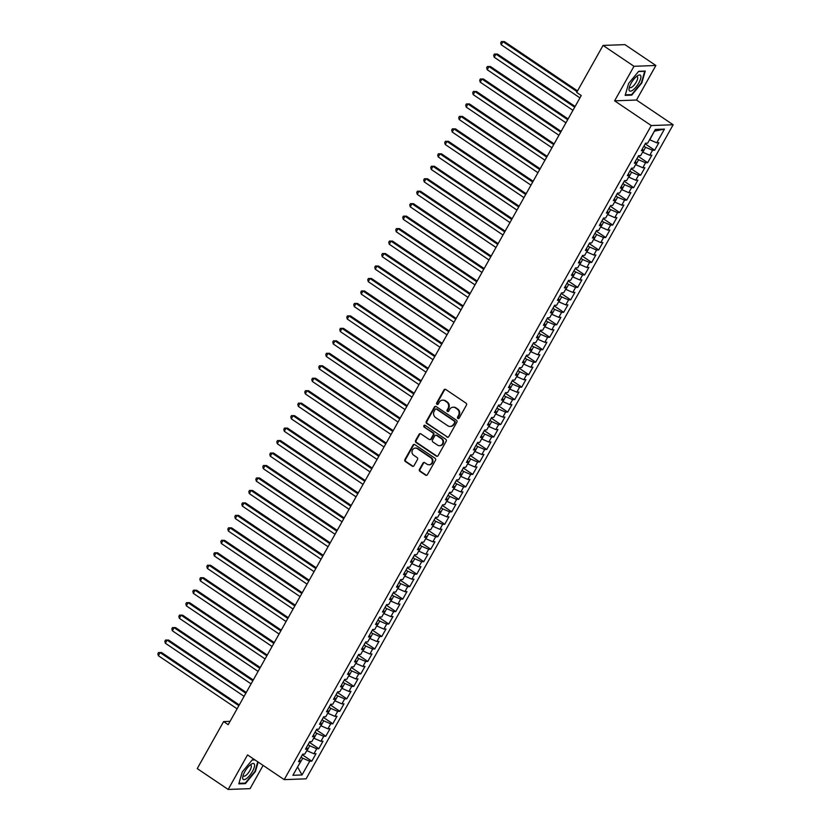 <?xml version="1.0" encoding="UTF-8"?>
<svg xmlns="http://www.w3.org/2000/svg" width="831" height="831" viewBox="0 0 831 831"><rect width="100%" height="100%" fill="white"/><g stroke="black" fill="none" stroke-linecap="round" stroke-linejoin="round"><path stroke-width="1.25" d="M457.881 418.45A1.008 0.924 -92.1 0 0 459.148 418.128L466.451 405.123A1.444 1.319 -92.1 0 0 466.014 403.139L445.769 389.49A1.444 1.319 -92.1 0 0 443.962 389.957L436.659 402.962A1.008 0.924 -92.1 0 0 437.49 404.5A1.008 0.924 -92.1 0 0 438.238 404.022L439.184 402.339A4.612 4.217 -92.1 0 1 444.98 400.843L446.663 401.986A4.612 4.217 -92.1 0 1 448.065 408.333L447.12 410.015A1.008 0.924 -92.1 0 0 447.94 411.553A1.008 0.924 -92.1 0 0 448.698 411.075L449.644 409.392A4.612 4.217 -92.1 0 1 455.44 407.896L457.123 409.039A4.612 4.217 -92.1 0 1 458.525 415.386L457.58 417.069A1.008 0.924 -92.1 0 0 457.881 418.45M453.362 407.211A4.612 4.217 -92.1 0 1 456.032 407.876L457.715 409.018A4.612 4.217 -92.1 0 1 459.117 415.365L458.172 417.048A1.008 0.924 -92.1 0 0 458.702 418.533M445.333 389.303A1.444 1.319 -92.1 0 0 444.554 389.936L437.251 402.942A1.008 0.924 -92.1 0 0 437.781 404.427M442.913 400.158A4.612 4.217 -92.1 0 1 445.572 400.822L447.255 401.965A4.612 4.217 -92.1 0 1 448.657 408.312L447.712 409.995A1.008 0.924 -92.1 0 0 448.241 411.48M419.478 469.349A1.444 1.319 -92.1 0 0 419.915 471.333L425.597 475.166A1.444 1.319 -92.1 0 0 427.404 474.698L435.506 460.26A1.444 1.319 -92.1 0 0 435.07 458.276L414.835 444.627A1.444 1.319 -92.1 0 0 413.017 445.084L404.915 459.533A1.444 1.319 -92.1 0 0 405.351 461.517L412.218 466.139A1.444 1.319 -92.1 0 0 414.025 465.672L417.494 459.491A1.444 1.319 -92.1 0 0 417.058 457.507L413.651 455.211A3.854 3.521 -92.1 0 1 415.355 448.096A3.854 3.521 -92.1 0 1 417.328 448.667L430.655 457.652A3.854 3.521 -92.1 0 1 428.952 464.778A3.854 3.521 -92.1 0 1 426.978 464.207L424.755 462.701A1.444 1.319 -92.1 0 0 422.948 463.168L419.478 469.349L420.07 469.328A1.444 1.319 -92.1 0 0 420.507 471.312L426.189 475.145A1.444 1.319 -92.1 0 0 426.625 475.332M228.193 724.674L581.253 95.523L576.672 92.438L603.057 45.425L633.991 66.293L614.608 100.831L651.265 125.554L284.212 779.634L247.545 754.912L228.172 789.45L197.238 768.592L223.612 721.578L228.193 724.674M446.953 437.106A1.444 1.319 -92.1 0 0 448.761 436.639L456.873 422.2A1.444 1.319 -92.1 0 0 456.427 420.216L436.192 406.567A1.444 1.319 -92.1 0 0 434.374 407.024L426.272 421.473A1.444 1.319 -92.1 0 0 426.708 423.446L447.545 437.085A1.444 1.319 -92.1 0 0 447.992 437.272M446.195 441.23L438.082 455.668A1.444 1.319 -92.1 0 1 436.275 456.136L416.03 442.487A1.444 1.319 -92.1 0 1 415.593 440.503L419.063 434.322A1.444 1.319 -92.1 0 1 420.87 433.855L429.087 439.391A1.444 1.319 -92.1 0 0 430.894 438.924L433.2 434.821A1.444 1.319 -92.1 0 0 432.754 432.847L424.215 427.082A1.008 0.924 -92.1 0 1 424.651 425.212A1.008 0.924 -92.1 0 1 425.171 425.368L445.748 439.246A1.444 1.319 -92.1 0 1 446.195 441.23M651.265 125.554L673.152 124.754L306.099 778.834L284.212 779.634M645.199 143.846L654.662 150.224L658.858 142.735L656.76 142.818L664.457 129.096L655.347 129.439L647.65 143.15L645.552 143.223L641.355 150.702L643.454 150.629L640.649 155.615L638.551 155.698L634.354 163.177L636.453 163.094L633.658 168.091L631.56 168.163L627.353 175.642L629.462 175.57L626.657 180.556L624.559 180.628L620.362 188.107L622.461 188.035L619.666 193.021L617.558 193.104L613.361 200.583L615.459 200.5L612.665 205.486L610.567 205.569L606.37 213.048L608.469 212.975L605.664 217.961L603.566 218.034L599.369 225.513L601.467 225.44L598.673 230.426L596.575 230.499L592.368 237.988L594.477 237.905L591.672 242.891L589.574 242.974L585.377 250.453L587.475 250.38L584.681 255.366L582.573 255.439L578.376 262.918L580.474 262.845L577.68 267.831L575.582 267.904L571.385 275.393L573.483 275.31L570.679 280.296L568.581 280.379L564.384 287.858L566.482 287.786L563.688 292.772L561.59 292.844L557.393 300.323L559.492 300.251L556.687 305.237L554.589 305.309L550.392 312.799L552.49 312.716L549.696 317.702L547.587 317.785L543.391 325.264L545.5 325.181L542.695 330.177L540.597 330.25L536.4 337.729L538.498 337.656L535.704 342.642L533.595 342.715L529.399 350.194L531.497 350.121L528.703 355.107L526.605 355.19L522.408 362.669L524.506 362.586L521.702 367.582L519.604 367.655L515.407 375.134L517.505 375.061L514.711 380.047L512.613 380.12L508.406 387.599L510.514 387.526L507.71 392.512L505.612 392.596L501.415 400.075L503.513 399.991L500.719 404.977L498.61 405.061L494.414 412.54L496.512 412.467L493.718 417.453L491.62 417.526L487.423 425.005L489.521 424.932L486.717 429.918L484.618 429.991L480.422 437.48L482.52 437.397L479.726 442.383L477.628 442.466L473.421 449.945L475.529 449.872L472.725 454.858L470.626 454.931L466.43 462.41L468.528 462.337L465.734 467.323L463.625 467.396L459.429 474.885L461.537 474.802L458.733 479.788L456.635 479.871L452.438 487.35L454.536 487.278L451.732 492.264L449.633 492.336L445.437 499.815L447.535 499.743L444.741 504.729L442.643 504.801L438.446 512.291L440.544 512.208L437.74 517.194L435.641 517.277L431.445 524.756L433.543 524.673L430.749 529.669L428.651 529.742L424.444 537.221L426.552 537.148L423.748 542.134L421.649 542.207L417.453 549.686L419.551 549.613L416.757 554.599L414.648 554.682L410.452 562.161L412.55 562.078L409.756 567.074L407.657 567.147L403.461 574.626L405.559 574.553L402.755 579.539L400.656 579.612L396.46 587.091L398.558 587.018L395.764 592.004L393.665 592.088L389.459 599.567L391.567 599.483L388.763 604.469L386.664 604.553L382.468 612.032L384.566 611.959L381.772 616.945L379.663 617.018L375.467 624.497L377.565 624.424L374.771 629.41L372.672 629.493L368.476 636.972L370.574 636.889L367.769 641.875L365.671 641.958L361.475 649.437L363.573 649.364L360.779 654.35L358.68 654.423L354.484 661.902L356.582 661.829L353.777 666.815L351.679 666.888L347.483 674.377L349.581 674.294L346.787 679.28L344.688 679.363L340.481 686.842L342.59 686.77L339.786 691.756L337.687 691.828L333.491 699.307L335.589 699.235L332.795 704.221L330.686 704.293L326.49 711.783L328.588 711.7L325.794 716.686L323.695 716.769L319.499 724.248L321.597 724.175L318.792 729.161L316.694 729.234L312.498 736.713L314.596 736.64L311.802 741.626L309.703 741.699L305.496 749.188L307.605 749.105L304.8 754.091L302.702 754.174L298.506 761.653L300.604 761.57L299.461 759.939M654.662 150.224L652.564 150.297L649.759 155.283L642.602 152.135M638.208 156.311L647.661 162.689L651.868 155.21L649.759 155.283M647.661 162.689L645.562 162.762L642.768 167.748L635.611 164.611M631.207 168.776L640.67 175.154L644.866 167.675L642.768 167.748M640.67 175.154L638.572 175.237L635.767 180.223L628.61 177.076M624.216 181.241L633.669 187.629L637.865 180.14L635.767 180.223M633.669 187.629L631.57 187.702L628.776 192.688L621.609 189.541M617.215 193.716L626.678 200.094L630.874 192.615L628.776 192.688M626.678 200.094L624.569 200.167L621.775 205.153L614.618 202.016M610.214 206.181L619.677 212.559L623.873 205.08L621.775 205.153M619.677 212.559L617.578 212.643L614.774 217.629L607.617 214.481M603.223 218.646L612.676 225.035L616.882 217.545L614.774 217.629M612.676 225.035L610.577 225.108L607.783 230.094L600.626 226.946M596.222 231.122L605.685 237.5L609.881 230.021L607.783 230.094M605.685 237.5L603.586 237.573L600.782 242.559L593.625 239.421M589.231 243.587L598.684 249.965L602.88 242.486L600.782 242.559M598.684 249.965L596.585 250.048L593.791 255.034L586.634 251.886M582.23 256.052L591.693 262.43L595.889 254.951L593.791 255.034M591.693 262.43L589.595 262.513L586.79 267.499L579.633 264.351M575.239 268.527L584.692 274.905L588.888 267.426L586.79 267.499M584.692 274.905L582.593 274.978L579.799 279.964L572.632 276.816M568.238 280.992L577.701 287.37L581.897 279.891L579.799 279.964M577.701 287.37L575.592 287.443L572.798 292.439L565.641 289.292M561.237 293.457L570.7 299.835L574.896 292.356L572.798 292.439M570.7 299.835L568.601 299.918L565.797 304.904L558.64 301.757M554.246 305.933L563.698 312.311L567.905 304.832L565.797 304.904M563.698 312.311L561.6 312.383L558.806 317.369L551.649 314.222M547.245 318.398L556.708 324.776L560.904 317.297L558.806 317.369M556.708 324.776L554.609 324.848L551.805 329.845L544.648 326.697M540.254 330.863L549.707 337.241L553.903 329.762L551.805 329.845M549.707 337.241L547.608 337.324L544.814 342.31L537.647 339.162M533.253 343.338L542.716 349.716L546.912 342.227L544.814 342.31M542.716 349.716L540.607 349.789L537.813 354.775L530.656 351.627M526.252 355.803L535.715 362.181L539.911 354.702L537.813 354.775M535.715 362.181L533.616 362.254L530.812 367.24L523.655 364.103M519.261 368.268L528.713 374.646L532.92 367.167L530.812 367.24M528.713 374.646L526.615 374.729L523.821 379.715L516.664 376.568M512.26 380.743L521.723 387.121L525.919 379.632L523.821 379.715M521.723 387.121L519.624 387.194L516.82 392.18L509.663 389.033M505.269 393.208L514.721 399.586L518.918 392.107L516.82 392.18M514.721 399.586L512.623 399.659L509.829 404.645L502.672 401.508M498.268 405.673L507.731 412.051L511.927 404.572L509.829 404.645M507.731 412.051L505.632 412.134L502.828 417.12L495.671 413.973M491.277 418.138L500.729 424.527L504.926 417.037L502.828 417.12M500.729 424.527L498.631 424.599L495.827 429.585L488.67 426.438M484.276 430.614L493.739 436.992L497.935 429.513L495.827 429.585M493.739 436.992L491.63 437.064L488.836 442.05L481.679 438.913M477.274 443.079L486.737 449.457L490.934 441.978L488.836 442.05M486.737 449.457L484.639 449.54L481.835 454.526L474.678 451.378M470.284 455.544L479.736 461.922L483.943 454.443L481.835 454.526M479.736 461.922L477.638 462.005L474.844 466.991L467.687 463.843M463.283 468.019L472.746 474.397L476.942 466.918L474.844 466.991M472.746 474.397L470.647 474.47L467.843 479.456L460.686 476.308M456.292 480.484L465.744 486.862L469.941 479.383L467.843 479.456M465.744 486.862L463.646 486.945L460.852 491.931L453.684 488.784M449.291 492.949L458.754 499.327L462.95 491.848L460.852 491.931M458.754 499.327L456.645 499.41L453.851 504.396L446.694 501.249M442.289 505.425L451.752 511.803L455.949 504.324L453.851 504.396M451.752 511.803L449.654 511.875L446.849 516.861L439.692 513.714M435.299 517.89L444.751 524.268L448.958 516.789L446.849 516.861M444.751 524.268L442.653 524.34L439.859 529.337L432.702 526.189M428.297 530.355L437.76 536.733L441.957 529.254L439.859 529.337M437.76 536.733L435.662 536.816L432.858 541.802L425.701 538.654M421.307 542.83L430.759 549.208L434.956 541.729L432.858 541.802M430.759 549.208L428.661 549.281L425.867 554.267L418.699 551.119M414.305 555.295L423.768 561.673L427.965 554.194L425.867 554.267M423.768 561.673L421.66 561.746L418.866 566.742L411.709 563.595M407.315 567.76L416.767 574.138L420.964 566.659L418.866 566.742M416.767 574.138L414.669 574.221L411.864 579.207L404.707 576.06M400.313 580.235L409.776 586.613L413.973 579.124L411.864 579.207M409.776 586.613L407.668 586.686L404.874 591.672L397.717 588.525M393.312 592.7L402.775 599.078L406.972 591.599L404.874 591.672M402.775 599.078L400.677 599.151L397.872 604.137L390.715 601M386.322 605.165L395.774 611.543L399.971 604.064L397.872 604.137M395.774 611.543L393.676 611.626L390.882 616.612L383.725 613.465M379.32 617.63L388.783 624.019L392.98 616.529L390.882 616.612M388.783 624.019L386.685 624.091L383.88 629.077L376.723 625.93M372.33 630.106L381.782 636.484L385.979 629.005L383.88 629.077M381.782 636.484L379.684 636.556L376.89 641.542L369.722 638.405M365.328 642.571L374.791 648.949L378.988 641.47L376.89 641.542M374.791 648.949L372.683 649.032L369.888 654.018L362.731 650.87M358.327 655.036L367.79 661.424L371.987 653.935L369.888 654.018M367.79 661.424L365.692 661.497L362.887 666.483L355.73 663.335M351.336 667.511L360.789 673.889L364.996 666.41L362.887 666.483M360.789 673.889L358.691 673.962L355.897 678.948L348.74 675.811M344.335 679.976L353.798 686.354L357.995 678.875L355.897 678.948M353.798 686.354L351.7 686.437L348.895 691.423L341.738 688.276M337.344 692.441L346.797 698.819L350.994 691.34L348.895 691.423M346.797 698.819L344.699 698.902L341.905 703.888L334.737 700.741M330.343 704.917L339.806 711.294L344.003 703.815L341.905 703.888M339.806 711.294L337.698 711.367L334.903 716.353L327.746 713.206M323.352 717.382L332.805 723.759L337.002 716.28L334.903 716.353M332.805 723.759L330.707 723.832L327.902 728.829L320.745 725.681M316.351 729.847L325.804 736.224L330.011 728.745L327.902 728.829M325.804 736.224L323.706 736.308L320.911 741.294L313.754 738.146M309.35 742.322L318.813 748.7L323.01 741.221L320.911 741.294M318.813 748.7L316.715 748.773L313.91 753.759L306.753 750.611M302.359 754.787L311.812 761.165L316.009 753.686L313.91 753.759M311.812 761.165L309.714 761.238L302.017 774.959L292.907 775.292L300.604 761.57M307.605 749.105L306.462 747.474M297.654 766.826L302.764 758.236L301.061 757.093M309.714 761.238L302.764 758.236M302.017 774.959L297.571 766.971M314.596 736.64L313.453 734.999M306.961 750.757L309.766 745.771L308.062 744.618M316.715 748.773L309.766 745.771M321.597 724.175L320.454 722.534M313.962 738.292L316.756 733.306L315.053 732.153M323.706 736.308L316.756 733.306M328.588 711.7L327.456 710.069M320.953 725.816L323.758 720.83L322.054 719.688M330.707 723.832L323.758 720.83M335.589 699.235L334.446 697.604M327.954 713.351L330.759 708.365L329.055 707.212M337.698 711.367L330.759 708.365M342.59 686.77L341.448 685.128M334.955 700.886L337.75 695.9L336.046 694.747M344.699 698.902L337.75 695.9M349.581 674.294L348.438 672.663M341.946 688.411L344.751 683.425L343.047 682.282M351.7 686.437L344.751 683.425M356.582 661.829L355.439 660.198M348.947 675.946L351.742 670.96L350.038 669.817M358.691 673.962L351.742 670.96M363.573 649.364L362.441 647.723M355.938 663.481L358.743 658.495L357.039 657.342M365.692 661.497L358.743 658.495M370.574 636.889L369.431 635.258M362.939 651.016L365.733 646.019L364.04 644.877M372.683 649.032L365.733 646.019M377.565 624.424L376.433 622.793M369.94 638.54L372.735 633.554L371.031 632.412M379.684 636.556L372.735 633.554M384.566 611.959L383.423 610.318M376.931 626.075L379.736 621.089L378.032 619.936M386.685 624.091L379.736 621.089M391.567 599.483L390.425 597.853M383.932 613.61L386.727 608.614L385.023 607.471M393.676 611.626L386.727 608.614M398.558 587.018L397.426 585.388M390.923 601.135L393.728 596.149L392.024 595.006M400.677 599.151L393.728 596.149M405.559 574.553L404.417 572.912M397.924 588.67L400.719 583.684L399.015 582.531M407.668 586.686L400.719 583.684M412.55 562.078L411.418 560.447M404.926 576.205L407.72 571.209L406.016 570.066M414.669 574.221L407.72 571.209M419.551 549.613L418.409 547.982M411.916 563.73L414.721 558.744L413.017 557.601M421.66 561.746L414.721 558.744M426.552 537.148L425.41 535.507M418.917 551.265L421.712 546.279L420.008 545.126M428.661 549.281L421.712 546.279M433.543 524.673L432.4 523.042M425.908 538.8L428.713 533.814L427.009 532.661M435.662 536.816L428.713 533.814M440.544 512.208L439.402 510.577M432.909 526.324L435.704 521.338L434 520.196M442.653 524.34L435.704 521.338M447.535 499.743L446.403 498.112M439.9 513.859L442.705 508.873L441.001 507.72M449.654 511.875L442.705 508.873M454.536 487.278L453.394 485.636M446.901 501.394L449.696 496.408L448.002 495.255M456.645 499.41L449.696 496.408M461.537 474.802L460.395 473.171M453.903 488.919L456.697 483.933L454.993 482.79M463.646 486.945L456.697 483.933M468.528 462.337L467.386 460.706M460.893 476.454L463.698 471.468L461.994 470.315M470.647 474.47L463.698 471.468M475.529 449.872L474.387 448.231M467.895 463.989L470.689 459.003L468.985 457.85M477.638 462.005L470.689 459.003M482.52 437.397L481.388 435.766M474.885 451.513L477.69 446.527L475.986 445.385M484.639 449.54L477.69 446.527M489.521 424.932L488.379 423.301M481.887 439.048L484.681 434.062L482.988 432.92M491.63 437.064L484.681 434.062M496.512 412.467L495.38 410.826M488.888 426.583L491.682 421.597L489.978 420.444M498.631 424.599L491.682 421.597M503.513 399.991L502.371 398.361M495.878 414.118L498.683 409.122L496.98 407.979M505.632 412.134L498.683 409.122M510.514 387.526L509.372 385.896M502.88 401.643L505.674 396.657L503.97 395.514M512.623 399.659L505.674 396.657M517.505 375.061L516.363 373.42M509.87 389.178L512.675 384.192L510.972 383.039M519.624 387.194L512.675 384.192M524.506 362.586L523.364 360.955M516.872 376.713L519.666 371.717L517.962 370.574M526.615 374.729L519.666 371.717M531.497 350.121L530.365 348.49M523.862 364.238L526.667 359.252L524.963 358.109M533.616 362.254L526.667 359.252M538.498 337.656L537.356 336.015M530.864 351.773L533.658 346.787L531.965 345.634M540.607 349.789L533.658 346.787M545.5 325.181L544.357 323.55M537.865 339.308L540.659 334.322L538.955 333.169M547.608 337.324L540.659 334.322M552.49 312.716L551.348 311.085M544.856 326.832L547.66 321.846L545.957 320.704M554.609 324.848L547.66 321.846M559.492 300.251L558.349 298.62M551.857 314.367L554.651 309.381L552.947 308.228M561.6 312.383L554.651 309.381M566.482 287.786L565.35 286.144M558.848 301.902L561.652 296.916L559.949 295.763M568.601 299.918L561.652 296.916M573.483 275.31L572.341 273.679M565.849 289.427L568.643 284.441L566.95 283.298M575.592 287.443L568.643 284.441M580.474 262.845L579.342 261.214M572.85 276.962L575.644 271.976L573.941 270.823M582.593 274.978L575.644 271.976M587.475 250.38L586.333 248.739M579.841 264.497L582.645 259.511L580.942 258.358M589.595 262.513L582.645 259.511M594.477 237.905L593.334 236.274M586.842 252.022L589.636 247.036L587.933 245.893M596.585 250.048L589.636 247.036M601.467 225.44L600.325 223.809M593.833 239.557L596.637 234.571L594.934 233.428M603.586 237.573L596.637 234.571M608.469 212.975L607.326 211.334M600.834 227.092L603.628 222.106L601.924 220.953M610.577 225.108L603.628 222.106M615.459 200.5L614.327 198.869M607.825 214.627L610.629 209.63L608.926 208.488M617.578 212.643L610.629 209.63M622.461 188.035L621.318 186.404M614.826 202.151L617.62 197.165L615.927 196.023M624.569 200.167L617.62 197.165M629.462 175.57L628.319 173.928M621.827 189.686L624.621 184.7L622.918 183.547M631.57 187.702L624.621 184.7M636.453 163.094L635.31 161.463M628.818 177.221L631.622 172.225L629.919 171.082M638.572 175.237L631.622 172.225M643.454 150.629L642.311 148.998M635.819 164.746L638.613 159.76L636.91 158.617M645.562 162.762L638.613 159.76M642.81 152.281L645.614 147.295L643.911 146.142M652.564 150.297L645.614 147.295M230.062 721.35L223.612 721.578M228.172 789.45L250.058 788.65L263.105 765.403M614.608 100.831L636.494 100.032L655.877 65.493L633.991 66.293M655.877 65.493L624.943 44.635L603.057 45.425M636.494 100.032L673.152 124.754M656.76 142.818L649.811 139.816L654.413 131.09M664.457 129.096L654.703 131.08M631.747 95.129L641.802 82.986L645.251 71.071L638.665 71.31L628.61 83.464L625.161 95.378L631.747 95.129L631.009 94.63M254.681 759.721L252.292 759.804L242.247 771.957L238.788 783.872L245.384 783.633L255.429 771.48L258.161 762.069M435.745 406.369A1.444 1.319 -92.1 0 0 434.966 407.003L426.864 421.452A1.444 1.319 -92.1 0 0 427.3 423.426L447.545 437.085M454.536 422.48A1.008 0.924 -92.1 0 0 454.235 421.088L436.462 409.112A1.008 0.924 -92.1 0 0 435.195 409.434L434.198 411.21A4.612 4.217 -92.1 0 0 435.6 417.557L447.743 425.742A4.612 4.217 -92.1 0 0 453.539 424.257L455.128 422.46A1.008 0.924 -92.1 0 0 454.827 421.068L454.235 421.088M436.244 408.997A1.008 0.924 -92.1 0 1 437.054 409.091L454.827 421.068M450.412 426.407A4.612 4.217 -92.1 0 0 454.131 424.236L453.539 424.257M455.128 422.46L454.131 424.236M420.434 433.668A1.444 1.319 -92.1 0 0 419.655 434.301L416.186 440.482A1.444 1.319 -92.1 0 0 416.622 442.456L436.867 456.115A1.444 1.319 -92.1 0 0 437.303 456.302M430.115 439.557A1.444 1.319 -92.1 0 0 431.486 438.903L433.792 434.8A1.444 1.319 -92.1 0 0 433.346 432.816L424.215 427.082M424.953 425.254A1.008 0.924 -92.1 0 0 424.807 427.061M437.605 445.136A3.854 3.521 -92.1 0 0 442.85 442.85A3.854 3.521 -92.1 0 0 441.282 438.591L436.587 435.423A1.444 1.319 -92.1 0 0 434.769 435.891L432.473 439.983A1.444 1.319 -92.1 0 0 432.909 441.967L437.605 445.136M439.879 445.686A3.854 3.521 -92.1 0 0 441.863 438.571L441.282 438.591M436.14 435.236A1.444 1.319 -92.1 0 1 437.168 435.402L441.863 438.571M424.319 462.514A1.444 1.319 -92.1 0 0 423.54 463.147L420.07 469.328M429.253 464.758A3.854 3.521 -92.1 0 0 431.247 457.632L430.655 457.652M415.645 448.096A3.854 3.521 -92.1 0 1 417.92 448.647L431.247 457.632M414.389 444.429A1.444 1.319 -92.1 0 0 413.609 445.063L405.507 459.512A1.444 1.319 -92.1 0 0 405.944 461.496L412.81 466.118A1.444 1.319 -92.1 0 0 413.246 466.305M244.636 783.124L245.384 783.633M577.535 90.901L504.438 41.602L502.963 41.654L501.218 44.77L579.945 97.871M577.109 91.659L502.963 41.654L501.394 41.571L504.438 41.602M501.218 44.77L500.688 42.817L501.394 41.571M575.125 106.461L497.447 54.067L495.962 54.129L494.216 57.246L572.943 110.336M574.699 107.22L495.962 54.129L494.393 54.036L497.447 54.067M494.216 57.246L493.697 55.282L494.393 54.036M568.124 118.926L490.446 66.542L488.971 66.594L487.215 69.711L565.953 122.811M567.698 119.695L488.971 66.594L487.402 66.511L490.446 66.542M487.215 69.711L486.696 67.758L487.402 66.511M632.962 90.018A9.536 3.199 124 0 0 640.472 79.236A9.536 3.199 124 0 0 637.533 75.746A9.536 3.199 124 0 0 636.993 76.12A9.536 3.199 124 0 0 629.14 88.179A9.536 3.199 124 0 0 632.962 90.018M629.555 86.673A6.523 2.192 124 0 0 629.971 87.567A6.523 2.192 124 0 0 632.235 86.912A6.523 2.192 124 0 0 636.671 81.272A6.523 2.192 124 0 0 637.273 76.743A6.523 2.192 124 0 0 636.286 76.691M638.488 71.518L644.711 71.289L641.366 82.83L631.622 94.609L625.317 94.838M246.589 778.512A9.536 3.199 124 0 0 254.109 767.74A9.536 3.199 124 0 0 251.17 764.24A9.536 3.199 124 0 0 250.63 764.613A9.536 3.199 124 0 0 242.777 776.684A9.536 3.199 124 0 0 246.589 778.512M243.182 775.167A6.523 2.192 124 0 0 243.608 776.061A6.523 2.192 124 0 0 245.872 775.406A6.523 2.192 124 0 0 250.297 769.776A6.523 2.192 124 0 0 250.9 765.237A6.523 2.192 124 0 0 249.913 765.185M252.125 760.022L254.961 759.918M257.766 761.798L254.992 771.334L245.259 783.103L238.944 783.332M561.133 131.391L483.455 79.007L481.97 79.059L480.225 82.176L558.951 135.276M560.696 132.16L481.97 79.059L480.401 78.976L483.455 79.007M480.225 82.176L479.705 80.223L480.401 78.976M554.132 143.867L476.454 91.472L474.979 91.535L473.223 94.651L551.95 147.741M553.706 144.625L474.979 91.535L473.4 91.441L476.454 91.472M473.223 94.651L472.704 92.688L473.4 91.441M547.13 156.332L469.453 103.948L467.978 104L466.233 107.116L544.959 160.217M546.705 157.101L467.978 104L466.409 103.917L469.453 103.948M466.233 107.116L465.703 105.163L466.409 103.917M540.14 168.797L462.462 116.413L460.976 116.465L459.231 119.581L537.958 172.682M539.714 169.566L460.976 116.465L459.408 116.382L462.462 116.413M459.231 119.581L458.712 117.628L459.408 116.382M533.138 181.272L455.461 128.878L453.986 128.94L452.23 132.056L530.967 185.147M532.713 182.031L453.986 128.94L452.417 128.847L455.461 128.878M452.23 132.056L451.711 130.093L452.417 128.847M526.148 193.737L448.47 141.353L446.985 141.405L445.239 144.521L523.966 197.622M525.711 194.496L446.985 141.405L445.416 141.322L448.47 141.353M445.239 144.521L444.72 142.568L445.416 141.322M519.146 206.202L441.469 153.818L439.994 153.87L438.238 156.986L516.965 210.087M518.721 206.971L439.994 153.87L438.415 153.787L441.469 153.818M438.238 156.986L437.719 155.033L438.415 153.787M512.156 218.678L434.468 166.283L432.993 166.335L431.247 169.462L509.974 222.552M511.719 219.436L432.993 166.335L431.424 166.252L434.468 166.283M431.247 169.462L430.728 167.498L431.424 166.252M505.155 231.143L427.477 178.758L426.002 178.81L424.246 181.927L502.973 235.017M504.729 231.901L426.002 178.81L424.423 178.727L427.477 178.758M424.246 181.927L423.727 179.974L424.423 178.727M498.153 243.608L420.476 191.223L419.001 191.275L417.255 194.392L495.982 247.493M497.727 244.376L419.001 191.275L417.432 191.192L420.476 191.223M417.255 194.392L416.726 192.439L417.432 191.192M491.163 256.083L413.485 203.688L411.999 203.74L410.254 206.857L488.981 259.958M490.737 256.841L411.999 203.74L410.431 203.657L413.485 203.688M410.254 206.857L409.735 204.904L410.431 203.657M484.161 268.548L406.484 216.164L405.009 216.216L403.253 219.332L481.99 272.423M483.735 269.306L405.009 216.216L403.44 216.122L406.484 216.164M403.253 219.332L402.734 217.379L403.44 216.122M477.171 281.013L399.493 228.629L398.007 228.681L396.262 231.797L474.989 284.898M476.734 281.782L398.007 228.681L396.439 228.598L399.493 228.629M396.262 231.797L395.743 229.844L396.439 228.598M470.169 293.488L392.492 241.094L391.017 241.146L389.261 244.262L467.988 297.363M469.744 294.247L391.017 241.146L389.438 241.063L392.492 241.094M389.261 244.262L388.742 242.309L389.438 241.063M463.168 305.953L385.491 253.559L384.015 253.621L382.27 256.737L460.997 309.828M462.742 306.712L384.015 253.621L382.447 253.528L385.491 253.559M382.27 256.737L381.741 254.774L382.447 253.528M456.177 318.418L378.5 266.034L377.014 266.086L375.269 269.202L453.996 322.303M455.752 319.187L377.014 266.086L375.446 266.003L378.5 266.034M375.269 269.202L374.75 267.25L375.446 266.003M449.176 330.883L371.499 278.499L370.024 278.551L368.268 281.667L447.005 334.768M448.75 331.652L370.024 278.551L368.455 278.468L371.499 278.499M368.268 281.667L367.749 279.715L368.455 278.468M442.185 343.359L364.508 290.964L363.022 291.027L361.277 294.143L440.004 347.233M441.749 344.117L363.022 291.027L361.454 290.933L364.508 290.964M361.277 294.143L360.758 292.18L361.454 290.933M435.184 355.824L357.507 303.44L356.032 303.492L354.276 306.608L433.003 359.709M434.758 356.592L356.032 303.492L354.453 303.408L357.507 303.44M354.276 306.608L353.757 304.655L354.453 303.408M428.183 368.289L350.505 315.905L349.03 315.957L347.285 319.073L426.012 372.174M427.757 369.057L349.03 315.957L347.462 315.873L350.505 315.905M347.285 319.073L346.766 317.12L347.462 315.873M421.192 380.764L343.515 328.37L342.029 328.432L340.284 331.548L419.011 384.639M420.766 381.522L342.029 328.432L340.461 328.338L343.515 328.37M340.284 331.548L339.765 329.585L340.461 328.338M414.191 393.229L336.513 340.845L335.038 340.897L333.293 344.013L412.02 397.114M413.765 393.987L335.038 340.897L333.47 340.814L336.513 340.845M333.293 344.013L332.764 342.06L333.47 340.814M407.2 405.694L329.523 353.31L328.037 353.362L326.292 356.478L405.019 409.579M406.775 406.463L328.037 353.362L326.469 353.279L329.523 353.31M326.292 356.478L325.773 354.525L326.469 353.279M400.199 418.17L322.521 365.775L321.046 365.827L319.291 368.954L398.028 422.044M399.773 418.928L321.046 365.827L319.478 365.744L322.521 365.775M319.291 368.954L318.772 366.99L319.478 365.744M393.208 430.635L315.531 378.25L314.045 378.302L312.3 381.419L391.027 434.509M392.772 431.393L314.045 378.302L312.477 378.219L315.531 378.25M312.3 381.419L311.781 379.466L312.477 378.219M386.207 443.1L308.53 390.715L307.055 390.767L305.299 393.884L384.026 446.985M385.781 443.868L307.055 390.767L305.476 390.684L308.53 390.715M305.299 393.884L304.78 391.931L305.476 390.684M379.206 455.575L301.528 403.18L300.053 403.232L298.308 406.349L377.035 459.45M378.78 456.333L300.053 403.232L298.485 403.149L301.528 403.18M298.308 406.349L297.778 404.396L298.485 403.149M372.215 468.04L294.538 415.656L293.052 415.708L291.307 418.824L370.034 471.915M371.789 468.798L293.052 415.708L291.484 415.614L294.538 415.656M291.307 418.824L290.788 416.871L291.484 415.614M365.214 480.505L287.536 428.121L286.061 428.173L284.306 431.289L363.043 484.39M364.788 481.274L286.061 428.173L284.493 428.09L287.536 428.121M284.306 431.289L283.786 429.336L284.493 428.09M358.223 492.98L280.546 440.586L279.06 440.638L277.315 443.754L356.042 496.855M357.787 493.739L279.06 440.638L277.492 440.555L280.546 440.586M277.315 443.754L276.796 441.801L277.492 440.555M351.222 505.445L273.544 453.051L272.069 453.113L270.314 456.229L349.041 509.32M350.796 506.204L272.069 453.113L270.49 453.02L273.544 453.051M270.314 456.229L269.795 454.266L270.49 453.02M344.221 517.91L266.543 465.526L265.068 465.578L263.323 468.694L342.05 521.795M343.795 518.679L265.068 465.578L263.5 465.495L266.543 465.526M263.323 468.694L262.804 466.742L263.5 465.495M337.23 530.375L259.552 477.991L258.067 478.043L256.322 481.159L335.049 534.26M336.804 531.144L258.067 478.043L256.499 477.96L259.552 477.991M256.322 481.159L255.803 479.207L256.499 477.96M330.229 542.851L252.551 490.456L251.076 490.519L249.321 493.635L328.058 546.725M329.803 543.609L251.076 490.519L249.508 490.425L252.551 490.456M249.321 493.635L248.801 491.672L249.508 490.425M323.238 555.316L245.561 502.932L244.075 502.984L242.33 506.1L321.057 559.201M322.812 556.084L244.075 502.984L242.507 502.9L245.561 502.932M242.33 506.1L241.811 504.147L242.507 502.9M316.237 567.781L238.559 515.397L237.084 515.449L235.329 518.565L314.066 571.666M315.811 568.549L237.084 515.449L235.516 515.365L238.559 515.397M235.329 518.565L234.809 516.612L235.516 515.365M309.246 580.256L231.569 527.862L230.083 527.924L228.338 531.04L307.065 584.131M308.81 581.014L230.083 527.924L228.515 527.83L231.569 527.862M228.338 531.04L227.819 529.077L228.515 527.83M302.245 592.721L224.567 540.337L223.092 540.389L221.337 543.505L300.064 596.606M301.819 593.479L223.092 540.389L221.513 540.306L224.567 540.337M221.337 543.505L220.817 541.552L221.513 540.306M295.244 605.186L217.566 552.802L216.091 552.854L214.346 555.97L293.073 609.071M294.818 605.955L216.091 552.854L214.523 552.771L217.566 552.802M214.346 555.97L213.816 554.017L214.523 552.771M288.253 617.662L210.575 565.267L209.09 565.329L207.345 568.446L286.072 621.536M287.827 618.42L209.09 565.329L207.521 565.236L210.575 565.267M207.345 568.446L206.826 566.482L207.521 565.236M281.252 630.127L203.574 577.742L202.099 577.794L200.344 580.911L279.081 634.011M280.826 630.885L202.099 577.794L200.531 577.711L203.574 577.742M200.344 580.911L199.824 578.958L200.531 577.711M274.261 642.592L196.583 590.207L195.098 590.259L193.353 593.376L272.08 646.476M273.825 643.36L195.098 590.259L193.53 590.176L196.583 590.207M193.353 593.376L192.834 591.423L193.53 590.176M267.26 655.067L189.582 602.672L188.107 602.724L186.352 605.851L265.079 658.941M266.834 655.825L188.107 602.724L186.528 602.641L189.582 602.672M186.352 605.851L185.832 603.888L186.528 602.641M260.259 667.532L182.581 615.148L181.106 615.2L179.361 618.316L258.088 671.406M259.833 668.29L181.106 615.2L179.538 615.117L182.581 615.148M179.361 618.316L178.831 616.363L179.538 615.117M253.268 679.997L175.59 627.613L174.105 627.665L172.36 630.781L251.087 683.882M252.842 680.766L174.105 627.665L172.536 627.582L175.59 627.613M172.36 630.781L171.84 628.828L172.536 627.582M246.267 692.472L168.589 640.078L167.114 640.13L165.359 643.246L244.096 696.347M245.841 693.231L167.114 640.13L165.546 640.047L168.589 640.078M165.359 643.246L164.839 641.293L165.546 640.047M239.276 704.937L161.598 652.543L160.113 652.605L158.368 655.721L237.095 708.812M238.84 705.696L160.113 652.605L158.544 652.512L161.598 652.543M158.368 655.721L157.848 653.758L158.544 652.512M459.117 415.365L458.525 415.386M457.715 409.018L457.123 409.039M456.032 407.876L455.44 407.896M447.712 409.995L447.12 410.015M448.657 408.312L448.065 408.333M447.255 401.965L446.663 401.986M445.572 400.822L444.98 400.843M437.251 402.942L436.659 402.962M444.554 389.936L443.962 389.957M458.172 417.048L457.58 417.069M427.3 423.426L426.708 423.446M426.864 421.452L426.272 421.473M434.966 407.003L434.374 407.024M437.054 409.091L436.462 409.112M436.867 456.115L436.275 456.136M416.622 442.456L416.03 442.487M416.186 440.482L415.593 440.503M419.655 434.301L419.063 434.322M431.486 438.903L430.894 438.924M433.792 434.8L433.2 434.821M433.346 432.816L432.754 432.847M437.168 435.402L436.587 435.423M423.54 463.147L422.948 463.168M417.92 448.647L417.328 448.667M412.81 466.118L412.218 466.139M405.944 461.496L405.351 461.517M405.507 459.512L404.915 459.533M413.609 445.063L413.017 445.084M426.189 475.145L425.597 475.166M420.507 471.312L419.915 471.333M453.664 407.19L453.072 407.211M443.203 400.137L442.611 400.158M436.545 408.935L435.953 408.956M450.703 426.407L450.111 426.428M430.416 439.578L429.824 439.609M440.17 445.686L439.578 445.707M436.431 435.184L435.839 435.205M429.544 464.758L428.952 464.778M415.947 448.075L415.355 448.096"/></g></svg>
